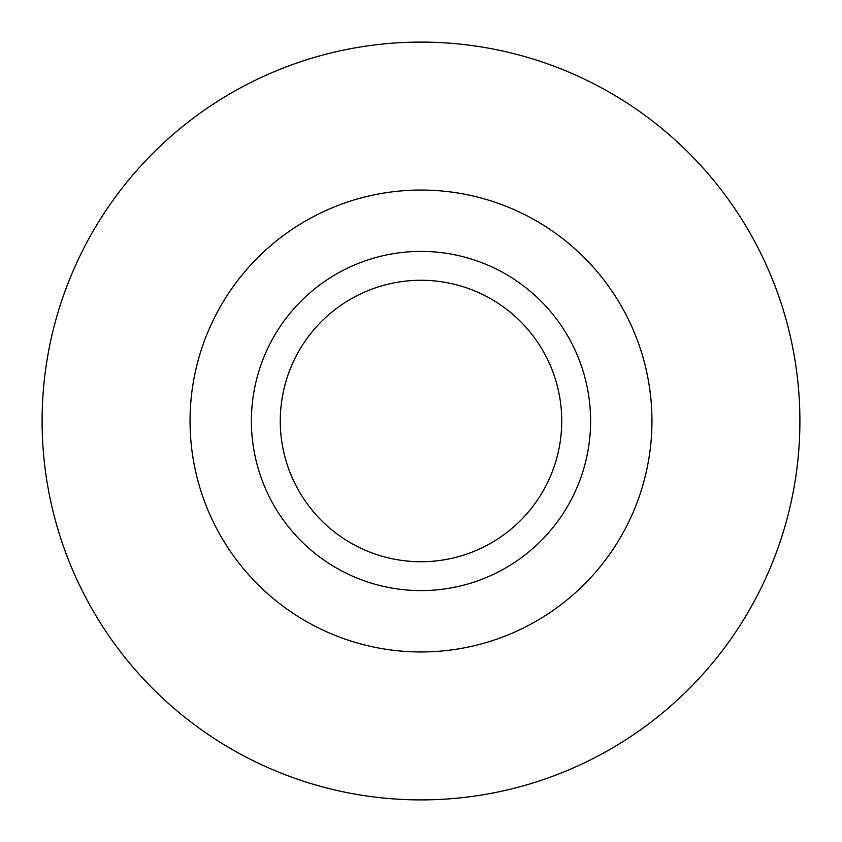 <?xml version="1.0" encoding="UTF-8"?>
<svg xmlns="http://www.w3.org/2000/svg" width="842" height="842" viewBox="0 0 842 842"><rect width="100%" height="100%" fill="white"/><g stroke="black" fill="none" stroke-linecap="round" stroke-linejoin="round"><path stroke-width="1.26" d="M561.73 421A140.73 140.73 0 0 0 421 280.27A140.73 140.73 0 0 0 280.27 421A140.73 140.73 0 0 0 421 561.73A140.73 140.73 0 0 0 561.73 421M42.1 421A378.9 378.9 0 0 1 421 42.1A378.9 378.9 0 0 1 799.9 421A378.9 378.9 0 0 1 421 799.9A378.9 378.9 0 0 1 42.1 421M190.05 421A230.95 230.95 0 0 1 421 190.05A230.95 230.95 0 0 1 651.95 421A230.95 230.95 0 0 1 421 651.95A230.95 230.95 0 0 1 190.05 421M251.4 421A169.6 169.6 0 0 1 421 251.4A169.6 169.6 0 0 1 590.6 421A169.6 169.6 0 0 1 421 590.6A169.6 169.6 0 0 1 251.4 421"/></g></svg>
